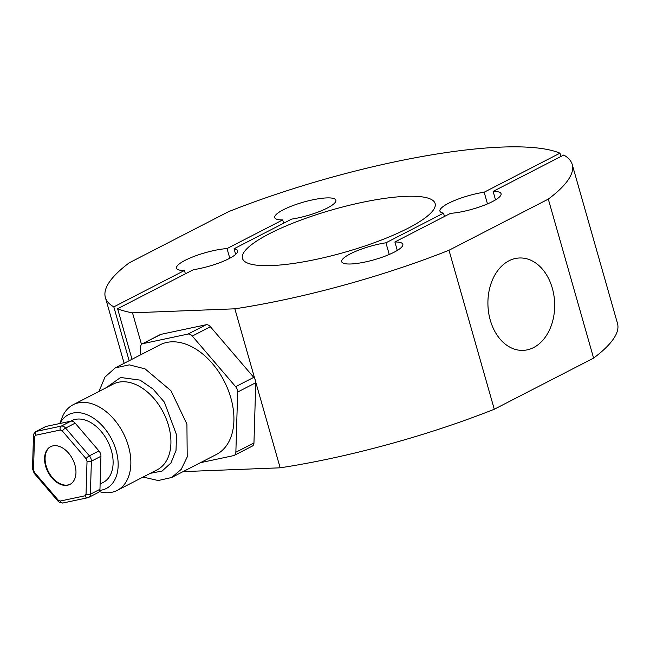 <?xml version="1.0" encoding="UTF-8"?>
<svg xmlns="http://www.w3.org/2000/svg" width="650" height="650" viewBox="0 0 650 650"><rect width="100%" height="100%" fill="white"/><g stroke="black" fill="none" stroke-linecap="round" stroke-linejoin="round"><path stroke-width="0.97" d="M271.578 265.566A100.165 22.116 -15.9 0 0 379.169 240.898A100.165 22.116 -15.9 0 0 435.118 203.515A100.165 22.116 -15.9 0 0 405.998 196.341A100.165 22.116 -15.9 0 0 298.407 221.008A100.165 22.116 -15.9 0 0 242.458 258.391A100.165 22.116 -15.9 0 0 271.578 265.566M282.685 219.919L227.029 248.576A31.785 7.02 -15.9 0 0 193.424 256.652A31.785 7.02 -15.9 0 0 176.507 268.19A31.785 7.02 -15.9 0 0 184.454 270.498L113.815 306.873A242.702 53.584 164.1 0 1 105.365 297.44A242.702 53.584 164.1 0 1 129.269 262.795L228.581 211.656A242.702 53.584 164.1 0 1 559.967 153.181L484.169 192.213A31.785 7.02 -15.9 0 0 453.57 200.915A31.785 7.02 -15.9 0 0 439.936 211.128A31.785 7.02 -15.9 0 0 443.519 213.143L385.929 242.799A31.785 7.02 -15.9 0 0 355.339 251.501A31.785 7.02 -15.9 0 0 341.697 261.706A31.785 7.02 -15.9 0 0 374.189 259.748A31.785 7.02 -15.9 0 0 402.838 244.294A31.785 7.02 -15.9 0 0 394.891 241.987L450.548 213.33A31.785 7.02 -15.9 0 0 484.152 205.254A31.785 7.02 -15.9 0 0 501.069 193.708A31.785 7.02 -15.9 0 0 493.122 191.401L563.761 155.033A242.702 53.584 164.1 0 1 572.211 164.458A242.702 53.584 164.1 0 1 548.308 199.111L448.996 250.25A242.702 53.584 164.1 0 1 234.861 308.815L132.502 312.829A242.702 53.584 164.1 0 1 117.609 308.726L193.407 269.693A31.785 7.02 -15.9 0 0 223.998 260.983A31.785 7.02 -15.9 0 0 237.64 250.778A31.785 7.02 -15.9 0 0 234.057 248.755L291.647 219.107A31.785 7.02 -15.9 0 0 322.238 210.397A31.785 7.02 -15.9 0 0 335.871 200.192A31.785 7.02 -15.9 0 0 326.633 197.917A31.785 7.02 -15.9 0 0 292.492 205.749A31.785 7.02 -15.9 0 0 274.739 217.612A31.785 7.02 -15.9 0 0 282.685 219.919L283.636 223.234M533.65 347.547A46.231 33.369 87.8 0 0 553.906 295.425A46.231 33.369 87.8 0 0 519.488 257.985A46.231 33.369 87.8 0 0 508.942 260.812A46.231 33.369 87.8 0 0 488.686 312.934A46.231 33.369 87.8 0 0 523.112 350.374A46.231 33.369 87.8 0 0 533.65 347.547M484.169 192.213L487.492 203.889M560.909 156.496L559.967 153.181M129.155 360.726L113.815 306.873M184.454 270.498L185.396 273.812M227.029 248.576L229.783 258.245M234.057 248.755L235.658 254.386M117.609 308.726L132.007 359.263M141.505 344.443L132.502 312.829M234.861 308.815L254.873 379.072M255.743 382.119L280.158 467.813L183.081 471.624M280.158 467.813A242.702 53.584 -15.9 0 0 494.284 409.248L448.996 250.25M548.308 199.111L593.604 358.109L494.284 409.248M593.604 358.109A242.702 53.584 -15.9 0 0 617.5 323.464L572.211 164.458M495.527 199.859L493.122 191.401M397.296 250.445L394.891 241.987M385.929 242.799L389.261 254.475M444.462 216.458L443.519 213.143M106.161 387.733L120.599 377.479L140.107 380.128L153.059 389.066L164.369 402.139L176.548 434.858L176.012 450.45L170.934 462.987L162.118 471.023L150.296 473.338M98.979 391.438L104.951 377.098L115.237 367.892L160.014 344.841A61.636 40.438 62.8 0 1 189.841 345.816A61.636 40.438 62.8 0 1 231.684 401.066A61.636 40.438 62.8 0 1 216.45 454.439L171.673 477.498L158.226 480.529L143.065 477.067M115.237 367.892L129.301 364.861L145.064 368.875L170.942 390.707L186.924 424.093L187.208 456.983L181.188 469.398L171.673 477.498M59.776 423.524L62.002 417.788A48.157 31.59 62.8 0 1 73.125 404.747A48.157 31.59 62.8 0 1 96.428 405.511A48.157 31.59 62.8 0 1 129.114 448.679A48.157 31.59 62.8 0 1 117.211 490.376A48.157 31.59 62.8 0 1 100.141 491.855L99.255 491.628M59.93 423.491A41.486 27.211 62.8 0 1 88.498 415.334A41.486 27.211 62.8 0 1 117.617 457.372A41.486 27.211 62.8 0 1 99.808 490.376M70.574 421.233L71.541 420.729A34.669 22.742 62.8 0 1 88.319 421.281A34.669 22.742 62.8 0 1 111.857 452.359A34.669 22.742 62.8 0 1 103.285 482.381L100.108 484.014M59.719 484.039A21.19 13.902 62.8 0 1 45.329 465.043A21.19 13.902 62.8 0 1 50.57 446.696A21.19 13.902 62.8 0 1 60.824 447.029A21.19 13.902 62.8 0 1 75.205 466.026A21.19 13.902 62.8 0 1 69.972 484.372A21.19 13.902 62.8 0 1 59.719 484.039M50.83 446.566A21.19 13.902 -117.2 0 0 45.898 464.986A21.19 13.902 -117.2 0 0 60.231 483.771A21.19 13.902 -117.2 0 0 70.224 484.234M200.509 462.654L233.586 455.634A5.777 3.794 -117.2 0 0 234.219 455.406L252.322 446.087A5.777 3.794 -117.2 0 0 253.955 442.934L255.759 382.728A5.777 3.794 -117.2 0 0 253.744 377.366L210.397 326.739A5.777 3.794 -117.2 0 0 206.115 324.756L160.972 334.336A5.777 3.794 -117.2 0 0 160.339 334.555L142.244 343.874A5.777 3.794 -117.2 0 0 140.603 347.027L140.368 354.957M234.219 455.406A5.777 3.794 -117.2 0 0 235.861 452.254L237.656 392.048A5.777 3.794 -117.2 0 0 235.649 386.685L192.303 336.058A5.777 3.794 -117.2 0 0 188.021 334.067L142.878 343.647A5.777 3.794 -117.2 0 0 142.244 343.874M99.954 489.296L90.391 494.219A5.777 3.794 62.8 0 1 88.749 497.372L98.321 492.448A5.777 3.794 -117.2 0 0 99.954 489.296L100.937 456.276A5.777 3.794 -117.2 0 0 98.93 450.913L75.164 423.15A5.777 3.794 -117.2 0 0 70.882 421.168L46.117 426.416A5.777 3.794 -117.2 0 0 45.484 426.644L35.921 431.567A5.777 3.794 62.8 0 1 36.554 431.34L46.117 426.416M117.211 490.376L157.284 469.747A48.157 31.59 -117.2 0 0 169.179 428.041A48.157 31.59 -117.2 0 0 136.492 384.881A48.157 31.59 -117.2 0 0 113.189 384.118L73.125 404.747M58.224 500.126L34.45 472.363A3.079 0.788 139.4 0 0 34.174 473.306L57.947 501.069A3.079 0.788 -40.6 0 1 58.224 500.126L60.223 501.052A3.079 2.291 78 0 0 62.928 503.003L87.685 497.754A3.079 2.291 -102 0 1 84.979 495.804L60.223 501.052M206.115 324.756L188.021 334.067M142.878 343.647L160.972 334.336M192.303 336.058L210.397 326.739M253.744 377.366L235.649 386.685M237.656 392.048L255.759 382.728M253.955 442.934L235.861 452.254M70.882 421.168L61.311 426.091L36.554 431.34A3.079 2.291 78 0 0 35.563 435.264L60.32 430.016A3.079 2.291 -102 0 1 61.311 426.091A5.777 3.794 62.8 0 1 65.593 428.074L75.164 423.15M98.93 450.913L89.367 455.837L65.593 428.074A3.079 0.788 139.4 0 0 62.319 430.942L86.084 458.705A3.079 0.788 -40.6 0 1 89.367 455.837A5.777 3.794 62.8 0 1 91.374 461.199L100.937 456.276M90.391 494.219L91.374 461.199A3.079 1.503 -178.3 0 1 87.027 461.207L86.036 494.227A3.079 1.503 1.7 0 0 90.391 494.219M88.116 497.599A3.079 2.291 -102 0 1 87.685 497.754L88.749 497.372M34.499 436.841A3.079 1.503 -178.3 0 1 33.491 435.687L32.5 468.707A3.079 1.503 1.7 0 0 33.516 469.861L34.499 436.841L35.563 435.264M84.979 495.804L86.036 494.227M87.027 461.207L86.084 458.705M62.319 430.942L60.32 430.016M33.516 469.861L34.45 472.363M105.365 297.44L124.134 363.317M57.947 501.069L59.979 502.637L62.928 503.003M33.491 435.687C32.906 435.086 33.711 433.712 35.921 431.567M32.5 468.707L34.174 473.306"/></g></svg>
